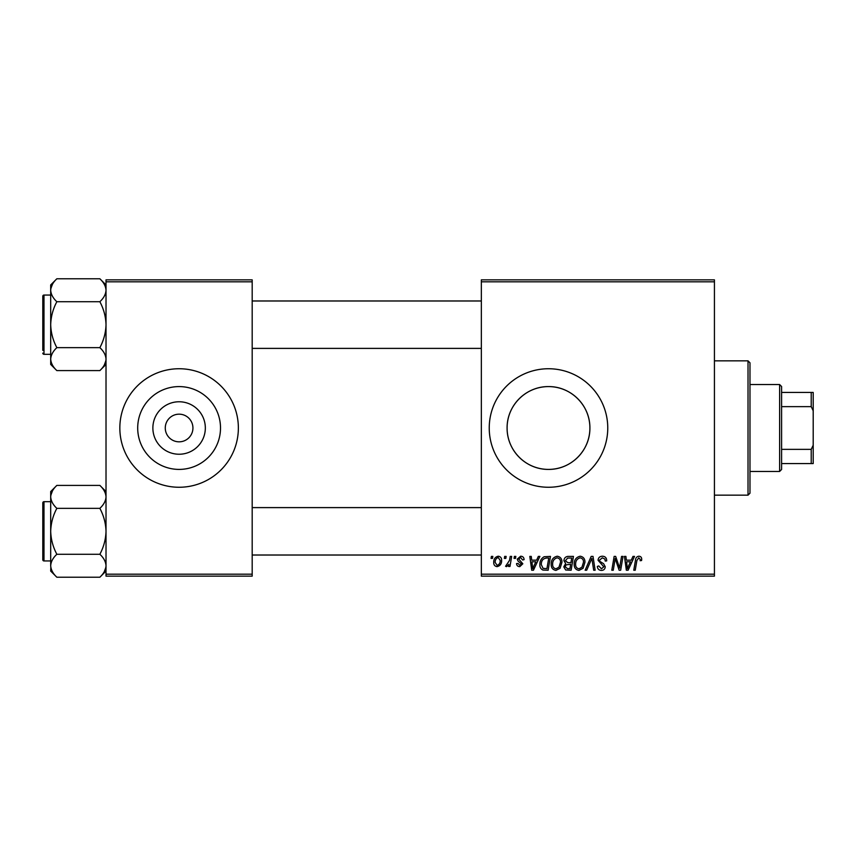 <?xml version="1.0" encoding="UTF-8"?>
<svg xmlns="http://www.w3.org/2000/svg" width="856" height="856" viewBox="0 0 856 856"><rect width="100%" height="100%" fill="white"/><g stroke="black" fill="none" stroke-linecap="round" stroke-linejoin="round"><path stroke-width="1.28" d="M548.503 386.591A41.409 41.409 0 0 0 507.094 428A41.409 41.409 0 0 0 548.503 469.409C571.059 469.634 590.116 450.566 589.902 428.032C590.116 405.337 570.973 386.356 548.503 386.591C525.916 386.377 506.902 405.412 507.094 427.957C506.913 450.598 525.884 469.623 548.503 469.409A41.409 41.409 0 0 0 589.902 428A41.409 41.409 0 0 0 548.503 386.591M548.503 368.743A59.257 59.257 0 0 0 489.236 428A59.257 59.257 0 0 0 548.503 487.257A59.257 59.257 0 0 0 607.76 428A59.257 59.257 0 0 0 548.503 368.743M179.097 454.236A26.236 26.236 0 0 1 152.871 428A26.236 26.236 0 0 1 179.097 401.764A26.236 26.236 0 0 1 205.333 428A26.236 26.236 0 0 1 179.097 454.236M179.097 414.176A13.824 13.824 0 0 0 165.272 428A13.824 13.824 0 0 0 179.097 441.824A13.824 13.824 0 0 0 192.932 428A13.824 13.824 0 0 0 179.097 414.176M179.097 386.591A41.409 41.409 0 0 0 137.698 428A41.409 41.409 0 0 0 179.097 469.409A41.409 41.409 0 0 0 220.506 428A41.409 41.409 0 0 0 179.097 386.591M179.097 368.743A59.257 59.257 0 0 0 119.84 428A59.257 59.257 0 0 0 179.097 487.257A59.257 59.257 0 0 0 238.364 428A59.257 59.257 0 0 0 179.097 368.743M481.34 279.848L714.428 279.848L714.428 281.817L481.34 281.817L481.34 279.848M551.189 564.254C551.168 559.856 553.179 557.181 557.224 556.218C560.402 556.807 561.985 558.797 561.964 562.199L560.07 568.32L555.972 570.406C552.687 569.807 551.093 567.753 551.189 564.254M536.637 560.166L538.328 556.4L539.89 556.4L533.459 570.224L531.704 570.224L529.811 556.4L531.255 556.4L531.726 560.166L536.637 560.166M638.876 556.218C640.748 556.347 641.69 557.363 641.7 559.268L641.572 560.53L640.128 560.712L640.267 559.503L638.779 557.834L636.896 560.434L635.238 570.224L633.772 570.224L635.484 560.092C635.655 557.845 636.789 556.55 638.876 556.218M598.066 560.284C598.323 557.695 599.767 556.336 602.399 556.218C605.299 556.379 606.733 557.941 606.679 560.905L605.245 561.065L604.882 559.032L602.303 557.834L599.5 560.156L599.874 561.365L603.619 563.719L605.245 566.736C605.064 569.101 603.78 570.331 601.372 570.406C598.879 570.257 597.531 568.919 597.338 566.405L598.783 565.955L601.426 568.791L603.812 566.822L598.066 560.284M585.14 570.224L591.175 556.4L593.015 556.4L595.134 570.224L593.679 570.224L591.87 558.38L586.692 570.224L585.14 570.224M574.183 564.254C574.151 559.856 576.163 557.181 580.207 556.218C583.385 556.807 584.969 558.797 584.958 562.199L583.064 568.32L578.956 570.406C575.671 569.807 574.087 567.753 574.183 564.254M491.055 558.38L491.387 556.4L492.831 556.4L492.532 558.38L491.055 558.38M481.34 574.183L714.428 574.183L714.428 576.152L481.34 576.152L481.34 281.817M714.428 574.183L714.428 281.817M563.943 560.701C564.115 558.155 565.442 556.721 567.924 556.4L573.456 556.4L571.123 570.224L565.666 570L563.762 566.865L565.666 563.494L563.943 560.701M631.268 560.166L632.969 556.4L634.521 556.4L628.101 570.224L626.346 570.224L624.452 556.4L625.897 556.4L626.357 560.166L631.268 560.166M620.097 564.842L621.574 556.4L623.029 556.4L620.664 570.224L619.145 570.224L615.186 558.497L613.27 570.224L611.805 570.224L614.148 556.4L615.657 556.4L619.648 568.117L620.097 564.842M520.641 556.218C522.834 556.304 523.979 557.438 524.075 559.631L522.642 559.995L520.576 557.481L518.693 559.022L522.823 563.772L519.806 566.64C517.794 566.586 516.703 565.57 516.532 563.58L517.966 563.409L519.87 565.377L521.379 563.997L517.976 560.958L517.249 559.129L520.641 556.218M544.159 556.732L550.472 556.4L548.14 570.224L542.929 570.053C540.725 568.973 539.708 567.143 539.879 564.564C539.794 561.044 541.217 558.433 544.159 556.732M493.73 562.435C493.634 559.064 495.132 556.988 498.203 556.218C500.482 556.528 501.627 557.855 501.627 560.231C501.766 563.74 500.246 565.87 497.079 566.64C494.779 566.265 493.666 564.864 493.73 562.435M504.345 558.38L504.676 556.4L506.121 556.4L505.821 558.38L504.345 558.38M509.491 560.423L510.219 556.4L511.674 556.4L509.983 566.458L508.518 566.458L508.892 564.382L506.559 566.64L505.575 566.276L509.491 560.423M514.049 558.38L514.381 556.4L515.815 556.4L515.515 558.38L514.049 558.38M106.016 279.848L252.188 279.848L252.188 281.817L106.016 281.817L106.016 279.848M252.188 574.183L252.188 576.152L106.016 576.152L106.016 574.183L252.188 574.183L252.188 281.817M106.016 574.183L106.016 281.817M569.946 568.609L570.663 564.297L565.998 564.874L565.195 566.811L567.475 568.609L569.946 568.609M570.941 562.681L571.733 558.016L567.624 558.091L565.377 560.744L567.892 562.681L570.941 562.681M581.93 567.26L583.514 562.135C583.535 559.706 582.39 558.273 580.101 557.834C577.03 558.765 575.532 560.958 575.617 564.404C575.564 566.875 576.687 568.341 578.998 568.791L581.93 567.26M628.572 565.891L630.487 561.782L626.56 561.782L627.427 568.716L628.572 565.891M533.93 565.891L535.845 561.782L531.918 561.782L532.785 568.716L533.93 565.891M546.952 568.609L548.75 558.016L546.898 558.016C543.089 558.369 541.227 560.584 541.313 564.66L543.057 568.373L546.952 568.609M558.947 567.26L560.53 562.135C560.541 559.706 559.407 558.273 557.117 557.834C554.035 558.765 552.548 560.958 552.634 564.404C552.569 566.875 553.704 568.341 556.015 568.791L558.947 567.26M497.143 565.377C499.315 564.586 500.332 562.916 500.193 560.38L498.192 557.481C496.095 558.315 495.078 559.963 495.164 562.435L497.143 565.377M748.016 360.836L749.984 362.816L749.984 493.184L748.016 495.164L748.016 360.836L714.428 360.836M748.016 495.164L714.428 495.164M106.016 491.558L99.863 485.406C103.704 488.979 105.759 492.799 106.016 496.887L105.887 495.292L106.016 496.887C105.78 500.91 103.726 504.74 99.863 508.357L56.849 508.357C53.008 504.783 50.953 500.963 50.697 496.887C50.932 492.853 52.986 489.022 56.849 485.406L99.863 485.406M50.825 567.325L50.697 571.07L56.849 577.222C53.008 573.648 50.953 569.818 50.697 565.741C50.932 561.707 52.986 557.887 56.849 554.271C52.997 547.059 50.943 539.408 50.697 531.309C50.953 523.187 52.997 515.537 56.849 508.357M50.697 560.947L43.988 560.947A1.188 1.188 0 0 1 42.8 559.76A1.188 1.188 0 0 0 43.988 560.947L43.988 501.68A1.188 1.188 0 0 0 42.8 502.868L42.8 559.76L42.8 502.868A1.188 1.188 0 0 1 43.988 501.68L50.697 501.68M99.863 508.357C103.715 515.558 105.769 523.209 106.016 531.309C105.759 539.43 103.715 547.08 99.863 554.271C103.704 557.845 105.759 561.664 106.016 565.741C105.78 569.775 103.726 573.606 99.863 577.222L56.849 577.222M99.863 554.271L56.849 554.271M104.314 571.605L105.887 567.325M52.398 491.012L50.825 495.292M56.849 485.406L50.697 491.558L50.697 565.741M106.016 284.93L99.863 278.778C103.704 282.352 105.759 286.182 106.016 290.259L105.887 288.675L106.016 290.259C105.78 294.293 103.726 298.113 99.863 301.729L56.849 301.729C53.008 298.156 50.953 294.336 50.697 290.259C50.932 286.225 52.986 282.394 56.849 278.778L99.863 278.778M56.849 278.778L50.697 284.93L50.697 364.442L56.849 370.595C53.008 367.021 50.953 363.201 50.697 359.113C50.932 355.09 52.986 351.26 56.849 347.643C52.997 340.442 50.943 332.791 50.697 324.692C50.953 316.57 52.997 308.92 56.849 301.729M50.697 295.053L43.988 295.053A1.188 1.188 0 0 0 42.8 296.24L42.8 350.372M42.8 299.012L42.8 296.24A1.188 1.188 0 0 1 43.988 295.053L43.988 354.32A1.188 1.188 0 0 1 42.8 353.132M43.988 354.32L50.697 354.32M99.863 301.729C103.715 308.941 105.769 316.592 106.016 324.692C105.759 332.813 103.715 340.463 99.863 347.643C103.704 351.217 105.759 355.037 106.016 359.113C105.78 363.147 103.726 366.978 99.863 370.595L56.849 370.595M99.863 347.643L56.849 347.643M104.314 364.988L105.887 360.708M52.398 284.395L50.825 288.675M779.623 384.537L781.592 386.516L781.592 469.484L779.623 471.463L779.623 384.537L749.984 384.537M781.592 392.444L813.2 392.444L813.2 463.556L811.221 463.556L811.221 449.368L813.2 445.216M781.592 449.368L811.221 449.368M813.2 410.784L811.221 406.632L811.221 392.444M781.592 406.632L811.221 406.632M781.592 463.556L811.221 463.556M106.016 571.07L99.863 577.222M481.34 555.02L252.188 555.02M481.34 507.608L252.188 507.608M252.188 300.98L481.34 300.98M252.188 348.392L481.34 348.392M106.016 364.442L99.863 370.595M779.623 471.463L749.984 471.463"/></g></svg>
